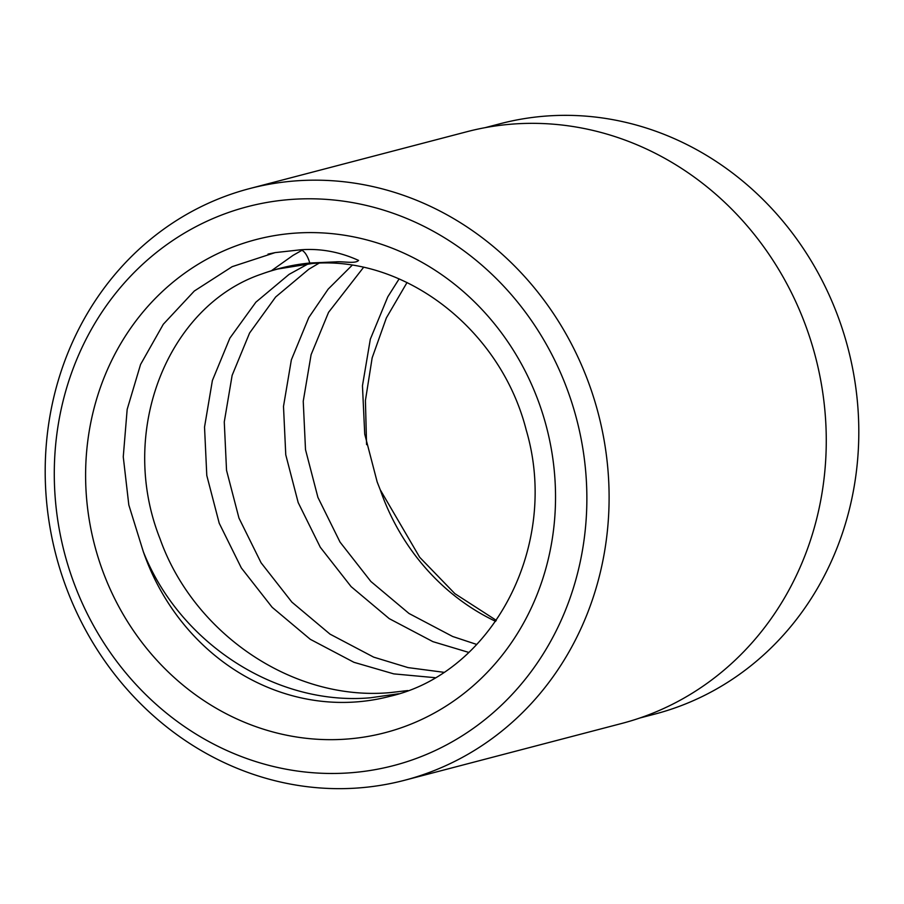 <?xml version="1.0" encoding="UTF-8"?>
<svg xmlns="http://www.w3.org/2000/svg" width="904" height="904" viewBox="0 0 904 904"><rect width="100%" height="100%" fill="white"/><g stroke="black" fill="none" stroke-linecap="round" stroke-linejoin="round"><path stroke-width="1.36" d="M485.132 127.656L500.228 123.712A305.145 279.618 75.3 0 1 549.361 115.836A305.145 279.618 75.3 0 1 853.783 374.651A305.145 279.618 75.3 0 1 654.711 714.126L639.614 718.07M399.116 278.907L387.782 296.84L370.324 339.192L362.459 385.759L364.73 434.146L377.16 481.911L380.222 489.742L419.671 557.259L454.881 593.657L496.319 620.381M366.572 444.632L365.419 400.506L372.166 357.814L386.358 317.914L407.037 282.511M293.958 199.253A288.839 264.68 -104.7 0 0 55.619 502.59A288.839 264.68 -104.7 0 0 347.181 773.01A288.839 264.68 -104.7 0 0 585.532 469.673A288.839 264.68 -104.7 0 0 293.958 199.253M355.328 788.164A305.823 280.251 75.3 0 1 50.228 528.772A305.823 280.251 75.3 0 1 249.741 188.552A305.823 280.251 75.3 0 1 298.975 180.664A305.823 280.251 75.3 0 1 604.075 440.056A305.823 280.251 75.3 0 1 404.563 780.276A305.823 280.251 75.3 0 1 355.328 788.164M143.329 551.722A220.87 202.394 -104.7 0 0 354.085 702.069A220.87 202.394 -104.7 0 0 389.647 696.374C492.691 672.971 560.322 545.496 526.23 430.055C500.601 328.853 404.235 255.583 312.355 263.482L277.822 269.008A220.87 202.394 -104.7 0 0 261.697 274.025C277.325 268.307 293.348 264.635 309.767 263.019L335.836 261.877C343.396 261.177 355.204 264.104 358.583 260.42C339.599 251.809 320.253 248.272 300.557 249.809L275.11 252.611L232.158 266.669L194.315 291.02L163.308 324.253L140.561 364.481L127.17 409.365L123.26 456.825L128.82 504.974L143.329 551.722C179.308 642.8 275.923 706.284 370.538 697.764L398.562 693.786M261.697 274.025C168.042 305.518 117.294 431.253 159.997 538.727C193.558 633.557 292.828 701.549 390.279 692.6L407.851 690.554M363.476 267.448L328.559 312.332L311.1 354.696L303.236 401.252L305.507 449.65L317.925 497.403L340.04 542.106L370.855 581.464L408.981 613.466L452.644 636.484L476.781 644.462M319.01 263.188L308.806 269.222L275.63 297.009L249.594 333L232.136 375.352L224.271 421.919L226.531 470.306L238.961 518.071L261.075 562.774L291.89 602.132L330.017 634.133L373.68 657.14L408.043 667.604L443.615 672.271M352.063 265.324L328.163 289.133L308.818 317.496L291.359 359.86L283.494 406.416L285.766 454.814L298.184 502.579L320.298 547.27L351.114 586.628L389.24 618.641L432.903 641.648L468.769 652.417M308.343 263.776L289.065 274.387L255.888 302.173L229.853 338.164L212.383 380.516L204.53 427.083L206.79 475.47L219.22 523.235L241.334 567.938L272.149 607.296L310.275 639.297L353.939 662.304L393.76 673.875L434.903 677.672M249.741 188.552L466.893 131.724A305.823 280.251 75.3 0 1 516.127 123.837A305.823 280.251 75.3 0 1 821.239 383.239A305.823 280.251 75.3 0 1 621.726 723.46L404.563 780.276M495.652 621.353A220.87 202.394 75.3 0 1 380.222 489.742M344.051 739.257A254.849 233.537 75.3 0 1 86.784 500.658A254.849 233.537 75.3 0 1 297.088 233.006A254.849 233.537 75.3 0 1 554.355 471.617A254.849 233.537 75.3 0 1 344.051 739.257M300.557 249.809A27.606 10.882 -93.6 0 1 309.767 263.019M271.381 270.748L293.054 255.357L301.947 250.295M268.013 254.103L275.11 252.623"/></g></svg>
